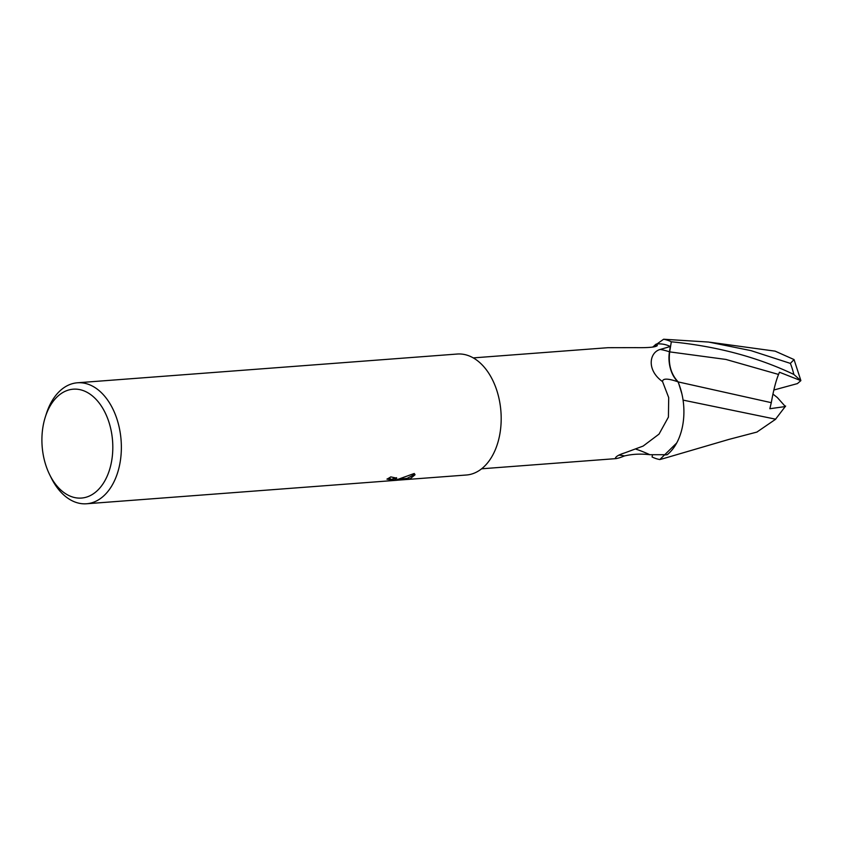 <?xml version="1.0" encoding="UTF-8"?>
<svg xmlns="http://www.w3.org/2000/svg" width="843" height="843" viewBox="0 0 843 843"><rect width="100%" height="100%" fill="white"/><g stroke="black" fill="none" stroke-linecap="round" stroke-linejoin="round"><path stroke-width="1.26" d="M678.014 381.847A66.017 11.149 31.9 0 0 662.556 381.616C646.117 369.961 649.542 352.163 660.248 349.445L670.311 346.494L669.458 351.784A26.08 16.871 -94.3 0 0 678.014 381.847A52.045 33.667 85.7 0 1 667.224 454.704A55.606 35.964 85.7 0 1 665.907 454.841A55.606 35.964 85.7 0 1 665.559 454.862M667.224 454.704L649.837 454.704C640.922 453.639 632.45 454.061 624.421 455.947C618.593 458.307 615.601 459.003 615.453 458.044C616.022 456.358 619.194 454.619 624.969 452.807L643.135 446.073L659.026 434.113L668.425 417.085L668.699 397.569L662.556 381.616M481.638 468.792L616.317 458.592L615.453 458.044M85.86 497.296A54.595 35.311 85.7 0 1 49.684 474.735A54.595 35.311 85.7 0 1 45.311 417.032A54.595 35.311 85.7 0 1 68.863 389.951A54.595 35.311 85.7 0 1 111.782 434.156A54.595 35.311 85.7 0 1 85.86 497.296M45.311 417.032L46.365 413.734A60.664 39.231 85.7 0 1 72.53 383.639A60.664 39.231 85.7 0 1 77.398 382.785A60.664 39.231 85.7 0 1 120.739 436.526A60.664 39.231 85.7 0 1 91.423 502.913A60.664 39.231 85.7 0 1 86.555 503.766A60.664 39.231 85.7 0 1 51.223 477.844L49.684 474.735M77.398 382.785L457.222 354.039A60.664 39.231 85.7 0 1 500.563 407.77A60.664 39.231 85.7 0 1 471.248 474.166A60.664 39.231 85.7 0 1 466.379 475.009L390.941 480.689M86.555 503.766L396.79 480.278M388.686 480.826L386.884 480.931M388.876 478.086L390.341 478.613L390.499 479.604L386.937 479.119A60.664 39.231 -94.3 0 0 390.773 476.885L396.737 478.181L394.492 479.941A15.943 1.528 -9 0 1 394.229 480.025M410.214 478.75L396.79 479.772L414.24 473.492L415.009 474.799L410.214 478.75A21.96 2.097 -9 0 1 409.898 478.835M390.488 479.709L396.452 477.696M389.361 480.394A9.694 0.927 171 0 0 389.582 480.31L390.499 479.604M394.492 479.941L389.582 480.31M400.067 479.003L407.095 478.381L414.851 474.293M407.095 478.381L407.19 478.982M649.837 454.704A62.645 10.58 31.9 0 0 636.18 449.256M624.421 455.947A65.786 11.107 31.9 0 0 618.709 455.209M652.819 347.074L653.662 346.336A52.045 33.667 85.7 0 1 656.202 344.081L657.519 343.944A55.606 35.964 85.7 0 1 670.311 346.494M656.202 344.081L657.35 345.314A62.645 37.756 -179.2 0 1 655.433 346.515M657.013 345.904L657.35 345.314C656.75 347.084 649.468 347.864 635.496 347.643L607.919 347.695L473.239 357.896M709.985 342.237L775.107 351.141L794.064 359.571L790.376 363.396L750.965 350.625L708.668 342.058L663.61 339.234L652.598 347.105M652.44 454.914L652.103 456.99A60.664 39.231 85.7 0 0 659.816 459.551L676.687 443.007M771.292 402.669L678.246 381.932C671.049 374.471 668.193 364.45 669.679 351.879L671.313 341.794C716.75 346.252 757.594 357.147 793.853 374.45L800.85 380.646L779.448 372.227L778.553 374.45C775.908 380.899 773.495 390.298 771.292 402.669L769.838 408.729L785.37 406.547L777.33 397.527L772.915 394.05M681.892 393.86L678.246 381.932M756.888 432.08L775.697 419.203L683.062 400.109M785.623 406.041L775.339 419.487M663.662 458.508L659.816 459.551M800.85 380.646L797.415 383.597L773.832 390.024M800.818 380.414L794.053 359.571M663.61 339.234A60.664 39.231 85.7 0 1 671.313 341.794M669.458 351.784A91.149 15.395 31.9 0 0 660.248 349.445M778.553 374.45L725.897 359.434L669.679 351.879M790.376 363.396A60.664 39.231 85.7 0 1 793.853 374.45M665.907 454.841L664.906 454.914M757.119 432.016L728.974 439.393L663.125 458.666"/></g></svg>
